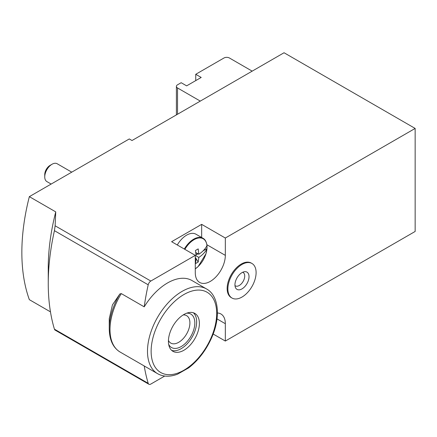 <?xml version="1.0" encoding="UTF-8"?>
<svg xmlns="http://www.w3.org/2000/svg" width="437" height="437" viewBox="0 0 437 437"><rect width="100%" height="100%" fill="white"/><g stroke="black" fill="none" stroke-linecap="round" stroke-linejoin="round"><path stroke-width="0.66" d="M252.187 71.144L229.425 58.001A3.862 2.229 0 0 0 223.963 58.001L195.738 74.295L195.738 80.605M195.738 74.295L201.2 77.447L186.637 85.86L181.175 82.708L177.531 84.805A3.862 2.229 0 0 0 176.401 86.384A3.862 2.229 0 0 0 177.531 87.963L200.293 101.1M213.163 334.026L225.328 341.051L415.15 231.457L415.15 128.434L225.328 238.028L201.659 224.361L171.615 241.705L195.284 255.372L150.825 281.04A3.862 2.229 120 0 0 148.209 284.809A212.442 122.655 120 0 0 144.215 306.84L121.3 293.604L119.869 293.948L112.429 304.9L109.25 318.71L109.25 328.608A48.174 27.81 -60 0 1 119.869 293.948M48.25 283.493L48.25 267.728A193.127 111.506 -60 0 1 55.745 211.89L55.122 225.787L54.434 230.67A212.442 122.655 120 0 0 48.25 283.493A212.442 122.655 120 0 0 54.434 329.176L54.794 329.924L148.897 384.254A3.862 2.229 120 0 0 150.825 384.063L164.716 376.044M144.226 365.966A212.442 122.655 120 0 0 148.209 383.32A3.862 2.229 120 0 0 148.897 384.254M50.463 311.865L29.345 299.667A193.127 111.506 -60 0 1 29.345 196.645L129.281 138.95L132.012 140.523L284.05 52.746L415.15 128.434M55.745 211.89L29.345 196.645M251.969 263.478L251.237 263.058A19.955 11.52 120 0 0 241.262 264.046A19.955 11.52 120 0 0 228.223 281.63A19.955 11.52 120 0 0 231.282 297.624L232.009 298.045A19.955 11.52 -60 0 1 232.009 274.999A19.955 11.52 -60 0 1 251.969 263.478A19.955 11.52 -60 0 1 255.028 279.472A19.955 11.52 -60 0 1 241.989 297.056A19.955 11.52 -60 0 1 232.009 298.045M206.548 288.955C218.418 295.33 220.914 316.011 212.235 336.375C206.652 349.474 198.808 359.968 188.697 367.85L177.46 374.23C169.856 377.038 163.241 376.858 157.62 373.695A48.928 28.247 -60 0 1 147.488 351.299A48.928 28.247 -60 0 1 168.846 302.065A48.928 28.247 -60 0 1 206.548 288.955L191.98 280.543A48.928 28.247 120 0 0 144.215 306.84M225.328 341.051L225.328 323.708A21.244 12.263 120 0 0 220.931 313.979A21.244 12.263 120 0 0 217.429 312.996M225.328 238.028L225.328 255.372L206.87 244.72M195.284 255.372L195.284 272.721A21.244 12.263 120 0 0 199.682 282.444A21.244 12.263 120 0 0 216.053 276.752A21.244 12.263 120 0 0 225.328 255.372M201.659 237.493L201.659 224.361M183.906 350.25A21.888 12.635 -60 0 1 172.959 351.332A21.888 12.635 -60 0 1 172.959 326.057A21.888 12.635 -60 0 1 194.847 313.422A21.888 12.635 -60 0 1 198.201 330.962A21.888 12.635 -60 0 1 183.906 350.25M193.394 312.783A21.888 12.635 -60 0 1 195.071 330.634A21.888 12.635 -60 0 1 181.175 348.671A21.888 12.635 -60 0 1 171.681 350.398M186.686 313.192A19.315 11.149 -60 0 1 194.536 326.341A19.315 11.149 -60 0 1 181.175 346.568A19.315 11.149 -60 0 1 168.682 344.383M183.174 314.951A15.83 9.139 -60 0 1 186.626 315.667A15.83 9.139 -60 0 1 189.052 328.356A15.83 9.139 -60 0 1 178.711 342.302A15.83 9.139 -60 0 1 170.796 343.089A15.83 9.139 -60 0 1 168.447 340.456M241.989 288.89A9.953 5.747 -60 0 1 235.412 287.459A9.953 5.747 -60 0 1 237.012 277.888A9.953 5.747 -60 0 1 244.502 271.716A9.953 5.747 -60 0 1 248.91 278.238A9.953 5.747 -60 0 1 241.989 288.89M242.655 272.284A7.724 4.463 -60 0 1 244.414 278.287A7.724 4.463 -60 0 1 239.257 285.492A7.724 4.463 -60 0 1 234.98 285.579M196.95 253.181L196.95 254.41L198.016 253.799M203.085 250.871L206.963 248.631A18.551 10.712 120 0 0 207.034 247.014A18.551 10.712 120 0 0 206.963 245.474L206.963 245.474M195.284 258.529L196.098 258.994L195.465 263.637L198.196 262.058L195.284 257.3M184.878 249.369A18.343 10.592 -60 0 1 198.376 238.045A18.343 10.592 -60 0 1 206.947 245.638C205.368 248.855 202.659 251.734 198.83 254.263L198.196 248.893L195.465 250.472L196.098 255.842L198.83 257.42L198.196 262.058M206.969 248.708L205.964 253.728L198.19 266.477L195.284 268.875A18.343 10.592 -60 0 0 206.947 248.79L206.947 248.79C205.368 252.007 202.659 254.886 198.83 257.42M195.995 254.383L196.95 254.41M198.83 254.263L195.781 252.51M177.302 244.988A18.671 10.778 -60 0 1 195.967 234.21L202.987 238.263A18.671 10.778 -60 0 0 184.321 249.041M51.151 184.053L46.874 181.584A10.302 5.949 -60 0 1 44.743 176.87A10.302 5.949 -60 0 1 52.025 164.252A10.302 5.949 -60 0 1 57.176 163.744L71.755 172.162M44.743 176.87L44.743 174.614A7.538 4.354 -60 0 1 50.075 165.383L52.025 164.252M148.209 284.809L54.434 230.67M148.209 383.32L54.434 329.176M150.825 281.04L55.122 225.787M225.328 323.708L217.009 318.901M177.531 87.963L177.531 114.243M157.62 373.695L120.137 352.058A48.928 28.247 -60 0 1 110.004 329.662A48.928 28.247 -60 0 1 121.3 293.604M151.131 351.299A46.349 26.761 -60 0 1 200.293 290.141A46.349 26.761 -60 0 1 200.293 355.691A46.349 26.761 -60 0 1 151.131 351.299M176.401 86.384L176.401 114.898M120.137 352.058C113.041 347.737 109.414 339.92 109.25 328.608M206.969 245.518C206.483 241.83 205.155 239.416 202.987 238.263"/></g></svg>

